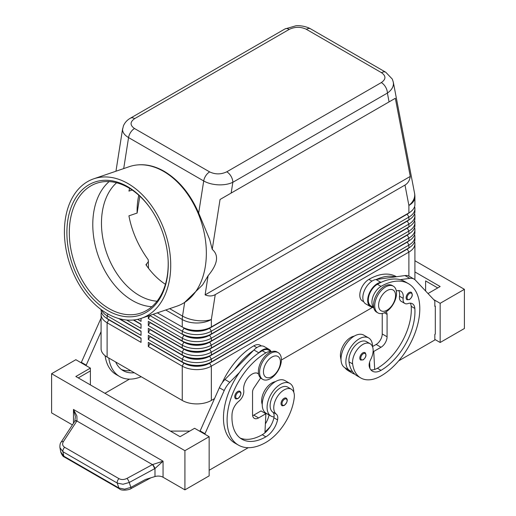 <?xml version="1.0" encoding="UTF-8"?>
<svg xmlns="http://www.w3.org/2000/svg" width="516" height="516" viewBox="0 0 516 516"><rect width="100%" height="100%" fill="white"/><g stroke="black" fill="none" stroke-linecap="round" stroke-linejoin="round"><path stroke-width="0.77" d="M157.032 301.209A65.132 44.37 71.1 0 1 139.23 295.442A65.132 44.37 71.1 0 1 103.226 240.404A65.132 44.37 71.1 0 1 116.59 182.761M411.278 292.327C413.052 294.591 412.452 297.01 409.478 299.57L406.989 299.744A4.283 2.477 -60 0 1 406.337 296.313A4.283 2.477 -60 0 1 409.136 292.533A4.283 2.477 -60 0 1 411.278 292.327A4.283 2.477 -60 0 1 411.697 292.695M372.533 346.733A18.853 10.888 120 0 0 372.533 346.558A18.853 10.888 120 0 0 368.624 337.922A18.853 10.888 120 0 0 354.099 342.979A18.853 10.888 120 0 0 345.868 361.948A18.853 10.888 120 0 0 349.771 370.578A18.853 10.888 120 0 0 352.409 371.423A40.545 23.407 -60 0 1 349.003 361.832A14.571 8.411 -60 0 1 354.589 346.275A14.571 8.411 -60 0 1 366.483 341.637L370.12 343.733A14.571 8.411 -60 0 1 373.036 348.777A14.571 8.411 -60 0 1 370.611 359.671A8.572 4.947 120 0 0 369.353 366.889A17.138 9.894 120 0 0 372.449 371.197A17.138 9.894 120 0 0 381.014 370.346A47.994 27.709 120 0 0 414.838 308.433A11.997 6.927 120 0 0 412.381 303.724A11.997 6.927 120 0 0 407.988 303.569A8.572 4.947 -60 0 1 404.847 303.453A8.572 4.947 -60 0 1 403.157 298.319A11.997 6.927 120 0 0 400.797 291.127A11.997 6.927 120 0 0 396.34 290.992M368.624 337.922L363.78 335.129A18.853 10.888 120 0 0 349.248 340.179A18.853 10.888 120 0 0 341.018 359.149A18.853 10.888 120 0 0 344.927 367.785L349.771 370.578M373.681 307.31A12.855 7.424 -60 0 1 373.887 294.475A12.855 7.424 -60 0 1 381.014 286.38A54.851 31.67 -60 0 1 408.44 283.665A54.851 31.67 -60 0 1 416.844 327.615A54.851 31.67 -60 0 1 381.014 375.945A40.545 23.407 -60 0 1 360.742 377.951A40.545 23.407 -60 0 1 352.641 363.928A14.571 8.411 -60 0 1 358.227 348.377A14.571 8.411 -60 0 1 370.12 343.733M373.719 307.504L370.952 305.911A12.855 7.424 -60 0 1 370.256 292.379A12.855 7.424 -60 0 1 377.383 284.277A54.851 31.67 -60 0 1 381.266 282.258A54.851 31.67 -60 0 1 400.203 279.678A54.851 31.67 -60 0 1 404.802 281.562L408.44 283.665M354.202 336.148A14.571 8.411 120 0 0 340.521 356.93A40.545 23.407 120 0 0 341.031 359.704M396.436 276.731L396.32 276.666A54.851 31.67 120 0 0 368.895 279.382A12.855 7.424 120 0 0 361.768 287.476A12.855 7.424 120 0 0 362.471 301.009L363.722 301.731M284.058 398.339A4.283 2.477 -60 0 1 286.199 398.126C288.044 399.694 287.444 402.106 284.4 405.37C282.845 405.866 282.013 405.931 281.917 405.544A4.283 2.477 -60 0 1 281.491 401.454A4.283 2.477 -60 0 1 284.058 398.339M134.67 118.622L289.218 29.393A8.572 4.947 60 0 0 284.935 28.967L130.387 118.196C127.22 119.976 124.911 122.498 123.447 125.769L122.55 129.574C122.634 132.573 124.633 135.244 128.561 137.579A8.572 4.947 -60 0 1 130.658 132.322A8.572 4.947 -60 0 1 134.502 128.516C129.884 125.246 129.942 121.944 134.67 118.622A8.572 4.947 -120 0 0 130.387 118.196M93.757 178.807A73.704 50.207 71.1 0 1 128.007 183.573A73.704 50.207 71.1 0 1 170.248 255.884A73.704 50.207 71.1 0 1 141.384 318.301A73.704 50.207 71.1 0 1 107.141 313.535A73.704 50.207 71.1 0 1 64.893 241.224A73.704 50.207 71.1 0 1 93.757 178.807L129.381 166.642A73.704 50.207 71.1 0 1 137.501 164.927L138.204 164.862C146.763 164.159 155.439 166.313 164.243 171.338C178.897 180.149 190.372 194.048 198.679 213.037L209.683 239.559L212.231 249.357L220.048 199.479L231.155 193.068L232.839 182.296A8.572 4.947 -120 0 0 231.065 176.324A8.572 4.947 -120 0 0 226.782 171.802C221.022 174.531 215.314 174.563 209.644 171.899A8.572 4.947 120 0 0 205.8 175.704A8.572 4.947 120 0 0 203.704 180.961C207.755 183.232 212.611 184.522 218.262 184.831C223.912 185.044 228.775 184.199 232.839 182.296L387.393 93.067C391.328 90.345 393.347 87.217 393.45 83.689L393.244 81.851M289.218 29.393C294.978 26.664 300.686 26.632 306.356 29.296L381.498 72.679C386.116 75.955 386.058 79.251 381.33 82.573A8.572 4.947 60 0 1 385.613 87.094A8.572 4.947 60 0 1 387.393 93.067L389.077 101.891L395.333 98.279L410.278 176.42C409.704 180.432 407.937 183.315 404.989 185.07L215.243 294.623C212.25 296.3 208.87 296.384 205.104 294.875L208.103 275.725L202.582 284.903L184.483 302.531A73.704 50.207 71.1 0 1 177.007 306.143L141.384 318.301M108.779 319.533A18.17 10.488 0 0 0 108.805 319.546L107.109 318.565A20.569 11.874 180 0 1 101.084 310.168L101.084 309.548M101.407 312.27A20.569 11.874 0 0 0 101.084 314.367L101.084 348.655A20.569 11.874 0 0 0 107.109 357.053L107.109 322.764L141.042 342.36L141.042 338.161L107.109 318.565L107.109 315.766L141.042 335.361L141.042 331.162L119.557 318.759L141.042 331.162M407.221 248.86A18.17 10.488 180 0 1 407.195 248.873L209.644 362.929A18.17 10.488 180 0 1 196.796 365.999A18.17 10.488 180 0 1 183.948 362.929L148.318 342.36L148.318 346.552L182.251 366.147A20.569 11.874 0 0 0 196.796 369.624A20.569 11.874 0 0 0 211.341 366.147L408.891 252.092A20.569 11.874 0 0 0 414.916 243.694L414.916 277.982A20.569 11.874 0 0 1 414.735 279.543M148.318 346.552L150.014 343.617L183.948 363.206A18.17 10.488 0 0 0 196.796 366.283A18.17 10.488 0 0 0 209.644 363.206L211.341 361.948A20.569 11.874 180 0 1 196.796 365.425A20.569 11.874 180 0 1 182.251 361.948L148.318 342.36M407.221 241.862A18.17 10.488 180 0 1 407.195 241.875L211.341 354.95A20.569 11.874 180 0 1 196.796 358.433A20.569 11.874 180 0 1 182.251 354.95L148.318 335.361L148.318 339.56L182.251 359.149L182.251 361.948L183.948 362.929L182.251 366.147L182.251 400.435A20.569 11.874 0 0 0 196.796 403.912A20.569 11.874 0 0 0 211.341 400.435L211.341 366.147L209.644 363.206L407.195 249.151A18.17 10.488 0 0 0 409.485 247.532M211.341 333.962A20.569 11.874 180 0 1 196.796 337.438A20.569 11.874 180 0 1 182.251 333.962L183.948 334.942A18.17 10.488 180 0 0 196.796 338.012A18.17 10.488 180 0 0 209.644 334.942L211.341 333.962L211.341 331.162L408.891 217.107A20.569 11.874 0 0 0 414.916 208.709L414.916 211.508A20.569 11.874 180 0 1 408.891 219.906L211.341 333.962M153.071 314.315L182.251 331.162A20.569 11.874 0 0 0 196.796 334.639A20.569 11.874 0 0 0 211.341 331.162L209.644 328.221L407.195 214.166A18.17 10.488 0 0 0 409.485 212.547M404.989 185.07L408.891 205.465A20.569 11.874 180 0 0 414.916 197.067L414.916 204.51A20.569 11.874 180 0 1 408.891 212.908L211.341 326.963A20.569 11.874 180 0 1 196.796 330.44A20.569 11.874 180 0 1 182.251 326.963L183.948 327.944A18.17 10.488 180 0 0 196.796 331.014A18.17 10.488 180 0 0 209.644 327.944L211.341 326.963L211.341 319.52L215.243 294.623M407.221 227.866A18.17 10.488 180 0 1 407.195 227.879L211.341 340.96A20.569 11.874 180 0 1 196.796 344.436A20.569 11.874 180 0 1 182.251 340.96L148.318 321.365L148.318 325.564L150.014 322.623L183.948 342.218A18.17 10.488 0 0 0 196.796 345.288A18.17 10.488 0 0 0 209.644 342.218L407.195 228.162A18.17 10.488 0 0 0 409.485 226.543M148.318 315.94L148.318 318.565L182.251 338.161A20.569 11.874 0 0 0 196.796 341.637A20.569 11.874 0 0 0 211.341 338.161L408.891 224.105A20.569 11.874 0 0 0 414.916 215.707L414.916 218.507A20.569 11.874 180 0 1 408.891 226.898L211.341 340.96L211.341 338.161L209.644 335.219L407.195 221.164A18.17 10.488 0 0 0 409.485 219.545M407.221 234.864A18.17 10.488 180 0 1 407.195 234.877L211.341 347.952A20.569 11.874 180 0 1 196.796 351.435A20.569 11.874 180 0 1 182.251 347.952L148.318 328.363L148.318 332.562L150.014 329.621L183.948 349.216A18.17 10.488 0 0 0 196.796 352.286A18.17 10.488 0 0 0 209.644 349.216L407.195 235.161A18.17 10.488 0 0 0 409.485 233.542M148.318 325.564L182.251 345.152A20.569 11.874 0 0 0 196.796 348.635A20.569 11.874 0 0 0 211.341 345.152L408.891 231.097A20.569 11.874 0 0 0 414.916 222.706L414.916 225.505A20.569 11.874 180 0 1 408.891 233.896L211.341 347.952L211.341 345.152L209.644 341.934A18.17 10.488 180 0 1 196.796 345.01A18.17 10.488 180 0 1 183.948 341.934L148.318 321.365M148.318 332.562L182.251 352.151A20.569 11.874 0 0 0 196.796 355.634A20.569 11.874 0 0 0 211.341 352.151L408.891 238.095A20.569 11.874 0 0 0 414.916 229.697L414.916 232.497A20.569 11.874 180 0 1 408.891 240.895L211.341 354.95L211.341 352.151L209.644 348.932A18.17 10.488 180 0 1 196.796 352.009A18.17 10.488 180 0 1 183.948 348.932L148.318 328.363M148.318 339.56L150.014 336.619L183.948 356.214L182.251 359.149A20.569 11.874 0 0 0 196.796 362.625A20.569 11.874 0 0 0 211.341 359.149L408.891 245.094A20.569 11.874 0 0 0 414.916 236.696L414.916 239.495A20.569 11.874 180 0 1 408.891 247.893L211.341 361.948L211.341 359.149L209.644 356.214L407.195 242.152A18.17 10.488 0 0 0 409.485 240.54M393.308 82.16L414.548 193.203A20.569 13.964 -10.8 0 1 414.716 194.867A20.569 13.964 -10.8 0 1 408.891 205.465L408.891 212.908L209.644 328.221A18.17 10.488 0 0 1 196.796 331.291A18.17 10.488 0 0 1 183.948 328.221L182.251 331.162L182.251 333.962M183.948 355.93L182.251 354.95L183.948 356.214A18.17 10.488 0 0 0 196.796 359.284A18.17 10.488 0 0 0 209.644 356.214L209.644 355.93A18.17 10.488 180 0 1 196.796 359.001A18.17 10.488 180 0 1 183.948 355.93L148.318 335.361M148.318 318.565L150.014 315.624L183.948 335.219A18.17 10.488 0 0 0 196.796 338.29A18.17 10.488 0 0 0 209.644 335.219L408.891 219.906L408.891 217.107L407.195 214.166L408.891 212.908L407.195 213.888A18.17 10.488 180 0 0 407.221 213.869M270.481 378.602A15.428 8.907 -60 0 1 262.773 379.37A15.428 8.907 -60 0 1 260.406 367.005A15.428 8.907 -60 0 1 270.481 353.415A15.428 8.907 -60 0 1 278.195 352.647A15.428 8.907 -60 0 1 280.562 365.012A15.428 8.907 -60 0 1 270.481 378.602M271.938 376.641A11.997 6.927 -60 0 1 263.457 371.746A11.997 6.927 -60 0 1 271.938 357.053A11.997 6.927 -60 0 1 280.42 361.948A11.997 6.927 -60 0 1 271.938 376.641M262.186 378.976A15.428 8.907 -60 0 1 261.56 378.667A15.428 8.907 -60 0 1 259.193 366.308A15.428 8.907 -60 0 1 269.275 352.712A15.428 8.907 -60 0 1 276.982 351.951L278.195 352.647M385.62 286.941A15.428 8.907 120 0 0 375.545 300.531A15.428 8.907 120 0 0 377.906 312.896A15.428 8.907 120 0 0 385.62 312.128A15.428 8.907 120 0 0 395.701 298.538A15.428 8.907 120 0 0 393.334 286.174A15.428 8.907 120 0 0 385.62 286.941M387.077 290.579A11.997 6.927 120 0 0 378.589 305.272A11.997 6.927 120 0 0 387.077 310.168A11.997 6.927 120 0 0 395.559 295.475A11.997 6.927 120 0 0 387.077 290.579M393.334 286.174L392.121 285.477A15.428 8.907 120 0 0 384.407 286.238A15.428 8.907 120 0 0 374.332 299.835A15.428 8.907 120 0 0 376.699 312.193L377.906 312.896M222.228 382.756A54.851 31.67 -60 0 1 253.756 345.855A12.855 7.424 -60 0 1 260.187 345.217L261.438 345.939M262.244 404.46A14.571 8.411 -60 0 1 261.741 399.036A14.571 8.411 -60 0 1 275.421 381.634M271.248 351.783A12.855 7.424 120 0 0 265.875 352.854A54.851 31.67 120 0 0 230.046 401.184A54.851 31.67 120 0 0 238.457 445.134A54.851 31.67 120 0 0 265.875 442.418A40.545 23.407 120 0 0 294.255 397.636A14.571 8.411 120 0 0 291.34 389.219A14.571 8.411 120 0 0 280.801 392.424A14.571 8.411 120 0 0 273.861 406.034A14.571 8.411 120 0 0 276.286 414.129A8.572 4.947 -60 0 1 277.543 419.895A17.138 9.894 -60 0 1 265.875 436.82A47.994 27.709 -60 0 1 241.881 439.2A47.994 27.709 -60 0 1 232.058 413.961A11.997 6.927 -60 0 1 238.908 401.184A8.572 4.947 120 0 0 243.733 390.36A11.997 6.927 -60 0 1 248.209 377.441A11.997 6.927 -60 0 1 258.097 373.507A11.997 6.927 -60 0 1 258.548 373.81M291.34 389.219L287.709 387.116A14.571 8.411 120 0 0 277.169 390.328A14.571 8.411 120 0 0 270.223 403.931A14.571 8.411 120 0 0 272.648 412.026A8.572 4.947 -60 0 1 274.054 416.934A18.853 10.888 -60 0 1 270.997 416.064A18.853 10.888 -60 0 1 267.088 407.434A18.853 10.888 -60 0 1 275.318 388.458A18.853 10.888 -60 0 1 289.85 383.407A18.853 10.888 -60 0 1 293.752 392.037A18.853 10.888 -60 0 1 293.752 392.218M270.997 416.064L266.146 413.264A18.853 10.888 -60 0 1 262.244 404.634A18.853 10.888 -60 0 1 270.474 385.658A18.853 10.888 -60 0 1 285 380.608L289.85 383.407M237.76 391.476A4.283 2.477 -60 0 1 239.901 391.263C241.746 392.831 241.146 395.25 238.102 398.507C236.547 399.01 235.715 399.068 235.619 398.687A4.283 2.477 -60 0 1 235.193 394.598A4.283 2.477 -60 0 1 237.76 391.476M364.98 352.641C366.753 354.911 366.154 357.324 363.18 359.884L360.697 360.065A4.283 2.477 -60 0 1 360.039 356.627A4.283 2.477 -60 0 1 362.838 352.854A4.283 2.477 -60 0 1 364.98 352.641A4.283 2.477 -60 0 1 365.399 353.008M76.89 416.006L73.466 409.452L75.394 416.664L74.794 421.25A3.425 1.819 32.1 0 1 76.987 420.804L76.89 416.006M61.088 442.173A3.425 1.909 33.2 0 1 61.133 442.109C60.185 443.109 59.785 444.966 59.933 447.682L62.958 451.726L117.267 483.079L123.001 484.253L129.252 482.479L154.987 468.515L163.056 461.181L152.42 464.606L127.02 478.384C124.124 479.796 121.447 479.886 118.99 478.667L64.681 447.308C62.488 445.85 62.055 443.96 63.378 441.638L76.987 420.804M119.602 488.929A3.425 1.98 -60 0 1 119.531 488.891A3.425 1.98 -60 0 1 118.893 487.994L63.823 456.196L60.765 451.971M154.652 468.702A3.425 0.787 -118.5 0 0 153.716 466.548A3.425 0.787 -118.5 0 0 152.42 464.606L76.89 421.004A3.425 1.909 33.2 0 0 75.026 421.114A3.425 1.909 33.2 0 0 74.652 421.469A3.425 1.909 33.2 0 1 74.652 421.469L61.133 442.109A3.425 1.909 33.2 0 1 61.133 442.102A3.425 1.909 33.2 0 1 61.507 441.754A3.425 1.909 33.2 0 1 63.378 441.638M64.455 457.099A3.425 1.98 120 0 1 64.448 457.092A3.425 1.98 120 0 1 63.823 456.196L62.958 451.726A3.425 1.98 -60 0 1 63.204 449.462A3.425 1.98 -60 0 1 64.681 447.308M72.401 424.9L51.6 412.89L51.6 373.707L75.839 359.71L90.384 368.108L75.839 376.506L180.071 436.684L194.616 428.286L209.154 436.684L209.154 475.868L184.915 489.858L163.056 477.242A6.856 3.96 0 0 0 159.218 476.12A6.856 3.96 0 0 0 154.987 476.545L145.493 479.461L130.877 487.388L124.627 489.162L118.893 487.994L117.267 483.079A3.425 1.98 -60 0 1 117.519 480.815A3.425 1.98 -60 0 1 118.99 478.667M138.785 195.248A65.132 44.37 -108.9 0 0 137.127 213.05L128.923 215.849C131.844 231.349 138.288 245.997 148.24 259.806L148.505 268.288M148.505 261.528L145.931 264.721A65.132 44.37 71.1 0 0 165.41 284.297M137.501 164.927A73.704 50.207 71.1 0 1 163.63 171.409A73.704 50.207 71.1 0 1 205.11 237.831A73.704 50.207 71.1 0 1 184.483 302.531M168.023 258.181A68.557 46.704 71.1 0 1 140.913 313.031A68.557 46.704 71.1 0 1 109.057 308.6A68.557 46.704 71.1 0 1 69.757 241.333A68.557 46.704 71.1 0 1 96.608 183.27A68.557 46.704 71.1 0 1 128.465 187.701A68.557 46.704 71.1 0 1 151.601 210.083M127.516 186.592A70.273 47.872 71.1 0 1 151.42 209.812A70.273 47.872 71.1 0 1 168.042 258.51A70.273 47.872 71.1 0 1 107.625 310.516A70.273 47.872 71.1 0 1 67.88 219.868A70.273 47.872 71.1 0 1 127.516 186.592M151.852 306.697A68.557 46.704 71.1 0 1 132.522 300.583A68.557 46.704 71.1 0 1 94.551 242.256A68.557 46.704 71.1 0 1 109.134 181.587M132.135 190.011L128.923 191.107L129.626 188.392M139.83 196.196L137.127 213.05M212.231 249.357C219.132 255.323 217.752 264.108 208.103 275.725M130.883 488.658A3.425 0.787 -118.5 0 0 130.903 488.652C129.413 489.974 121.228 491.09 119.531 488.891A3.425 1.98 -60 0 1 119.525 488.891L64.448 457.092M154.987 476.545L154.987 468.515A3.425 0.71 -120 0 0 152.665 464.497M464.4 328.505L464.4 289.321L440.161 303.311L440.161 342.495L464.4 328.505M414.916 260.748L464.4 289.321M425.616 291.005L425.616 280.923L437.736 287.922M414.916 271.945L440.161 286.522L428.003 293.54M433.672 299.57L440.161 303.311M434.827 339.418L440.161 342.495M398.655 360.865L434.827 339.98L434.827 334.381L435.31 334.104L435.31 306.111L434.827 305.833M435.31 306.111L434.827 306.394L434.827 300.796L415.406 280.156A17.138 9.894 120 0 0 414.071 279.091A17.138 9.894 120 0 0 409.82 278.363L400.203 279.678M414.071 279.091L409.22 276.292A17.138 9.894 120 0 0 404.976 275.57L395.353 276.879A54.851 31.67 -60 0 0 376.416 279.459L395.353 276.879M184.915 489.858L184.915 450.674L209.154 436.684M51.6 373.707L184.915 450.674M189.765 431.086L170.377 431.086M78.264 377.906L90.384 370.907L90.384 384.904M90.384 368.108L90.384 370.907M204.794 434.162L224.215 390.541A17.138 9.894 -60 0 1 229.801 382.298L239.418 372.507A54.851 31.67 120 0 0 234.819 443.038A54.851 31.67 120 0 0 236.696 443.979M248.241 447.701L209.154 470.27M81.173 362.787L100.594 319.172A17.138 9.894 -60 0 1 101.084 318.133M199.944 431.363L219.365 387.742A17.138 9.894 -60 0 1 224.95 379.499L253.936 349.99A13.713 7.914 -60 0 1 264.25 346.578L269.1 349.377A13.713 7.914 -60 0 1 271.055 351.493M252.647 415.651A8.572 4.947 120 0 0 253.756 415.128L261.031 410.93L265.875 413.729L264.934 432.821A17.138 9.894 -60 0 1 262.244 434.724A47.994 27.709 -60 0 1 240.134 438.032M260.612 377.97L253.924 387.955A5.141 2.967 120 0 0 252.543 392.037L252.543 414.432A8.572 4.947 120 0 0 254.324 418.353A8.572 4.947 120 0 0 258.606 417.928L265.875 413.729M204.794 433.601L199.944 430.802M271.435 351.712L268.668 350.119A12.855 7.424 120 0 0 262.244 350.751A54.851 31.67 120 0 0 258.355 353.221L258.78 352.789A13.713 7.914 -60 0 1 269.1 349.377M258.355 353.221A54.851 31.67 120 0 0 239.418 372.507M253.511 350.422A54.851 31.67 120 0 0 234.574 369.708M269.068 414.954A8.572 4.947 -60 0 1 269.055 414.993A17.138 9.894 -60 0 1 265.379 423.849M264.972 431.963A40.545 23.407 120 0 0 270.307 426.519M274.054 416.934A8.572 4.947 -60 0 1 273.906 417.792A17.138 9.894 -60 0 1 264.934 432.821M265.308 413.4A17.138 9.894 120 0 0 265.424 412.897A8.572 4.947 120 0 0 265.443 412.794M129.471 379.131L104.929 393.295M105.109 355.711A54.851 31.67 120 0 0 116.042 374.461L119.68 376.564A54.851 31.67 -60 0 1 108.773 358.014M86.017 365.586L101.084 331.627M81.173 362.232L86.017 365.031M130.658 370.643A47.994 27.709 -60 0 1 121.357 369.456M115.681 362A47.994 27.709 120 0 0 123.111 370.623A47.994 27.709 120 0 0 134.289 372.745M141.197 376.732A54.851 31.67 -60 0 1 119.68 376.564M414.916 208.709A20.569 11.874 0 0 0 414.593 206.606M157.335 312.857L183.948 327.944M414.916 215.707A20.569 11.874 0 0 0 414.593 213.605M407.221 220.867A18.17 10.488 180 0 1 407.195 220.88L408.891 219.906L407.195 220.88L408.891 224.105L408.891 226.898L407.195 227.879L408.891 226.898L407.195 227.879L408.891 231.097L408.891 233.896L407.195 234.877L408.891 233.896L407.195 234.877L408.891 238.095L408.891 240.895L407.195 241.875L408.891 240.895L407.195 241.875L408.891 245.094L408.891 247.893L407.195 248.873L408.891 247.893L407.195 248.873L408.891 252.092L408.891 276.118M414.916 222.706A20.569 11.874 0 0 0 414.593 220.603M183.948 341.934L182.251 340.96L183.948 341.934L182.251 345.152L182.251 347.952L183.948 348.932L182.251 347.952M414.916 229.697A20.569 11.874 0 0 0 414.593 227.601M414.916 236.696A20.569 11.874 0 0 0 414.593 234.599M137.579 319.365L141.042 321.365L141.042 318.417M141.042 324.164L133.779 319.972L141.042 324.164L141.042 328.363L126.581 320.01M182.251 400.435L107.109 357.053M414.916 243.694A20.569 11.874 0 0 0 414.593 241.598M372.475 307.407L281.388 359.994M214.456 398.636L211.341 400.435M141.042 324.441L133.367 320.01M101.555 309.897A20.569 11.874 0 0 0 107.109 315.766L108.089 314.07M141.042 331.44L118.622 318.495M101.084 314.367A20.569 11.874 0 0 0 107.109 322.764L108.805 319.823A18.17 10.488 180 0 1 106.515 318.204M141.042 338.438L108.805 319.823L141.042 338.161M410.278 176.42L205.104 294.875M395.333 98.279L220.048 199.479M231.155 193.068L389.077 101.891M369.933 368.418L369.843 366.657A17.138 9.894 120 0 1 369.327 366.799M354.827 374.203A40.545 23.407 -60 0 1 352.26 373.055A40.545 23.407 -60 0 1 348.468 369.824M344.83 367.727A40.545 23.407 120 0 0 348.623 370.959L352.26 373.055M404.847 303.453L401.216 301.357A8.572 4.947 -60 0 1 399.526 296.216A11.997 6.927 120 0 0 398.694 290.566M370.823 369.811A17.138 9.894 120 0 0 374.687 369.45A17.138 9.894 120 0 0 377.383 368.25A47.994 27.709 120 0 0 411.2 306.33A11.997 6.927 120 0 0 410.278 303.163M360.742 377.951L357.111 375.854A40.545 23.407 -60 0 1 352.409 371.423M369.604 362.116L369.843 366.657M382.227 313.464L382.227 333.962A8.572 4.947 -60 0 1 376.17 344.456L372.533 346.558M376.416 279.459L375.99 279.517A13.713 7.914 120 0 0 364.393 290.585A13.713 7.914 120 0 0 365.676 303.853L370.527 306.652A13.713 7.914 120 0 0 371.359 307.026L373.79 307.852M381.266 282.258L380.84 282.317A13.713 7.914 120 0 0 369.243 293.385A13.713 7.914 120 0 0 370.527 306.652M385.91 311.961A5.141 2.967 -60 0 1 386.013 312.012A5.141 2.967 -60 0 1 387.077 314.367L387.077 336.761A8.572 4.947 -60 0 1 381.014 347.255L373.745 351.454L374.687 369.45M373.745 351.454L373.12 351.093M409.62 293.378A3.599 2.077 -60 0 1 411.774 293.507A3.599 2.077 -60 0 1 411.845 296.448A3.599 2.077 -60 0 1 409.62 299.254A3.599 2.077 -60 0 1 407.072 297.784A3.599 2.077 -60 0 1 409.62 293.378M377.383 284.277L381.014 286.38M340.521 356.93L341.115 357.278M284.542 405.054A3.599 2.077 120 0 0 287.09 400.648A3.599 2.077 120 0 0 284.542 399.178A3.599 2.077 120 0 0 282.387 401.796A3.599 2.077 120 0 0 282.317 404.821A3.599 2.077 120 0 0 284.542 405.054M306.356 29.296A8.572 4.947 -60 0 1 310.2 28.664A8.572 4.947 -60 0 1 310.626 28.864A8.572 4.947 -60 0 1 310.638 28.87L385.781 72.259A8.572 4.947 120 0 0 385.768 72.253A8.572 4.947 120 0 0 385.342 72.047A8.572 4.947 120 0 0 381.498 72.679M123.705 168.584L128.561 137.579L203.704 180.961L198.679 213.037M184.67 302.415L182.529 316.082A20.569 9.327 8.9 0 0 196.996 320.565A20.569 9.327 8.9 0 0 211.341 319.52A20.569 11.874 180 0 1 196.796 322.997A20.569 11.874 180 0 1 182.251 319.52L182.251 326.963M183.948 348.932L182.251 352.151L182.251 354.95M183.948 334.942L182.251 338.161L182.251 340.96M253.756 345.855L256.807 347.616M257.368 373.178L258.561 373.868M238.244 398.197A3.599 2.077 120 0 0 240.791 393.785A3.599 2.077 120 0 0 238.244 392.315A3.599 2.077 120 0 0 236.089 394.94A3.599 2.077 120 0 0 236.018 397.965A3.599 2.077 120 0 0 238.244 398.197M363.322 353.692A3.599 2.077 -60 0 1 365.476 353.828A3.599 2.077 -60 0 1 365.547 356.769A3.599 2.077 -60 0 1 363.322 359.568A3.599 2.077 -60 0 1 360.774 358.104A3.599 2.077 -60 0 1 363.322 353.692M163.056 477.242L163.056 461.181L73.466 409.452L73.466 423.281M150.936 477.79L130.903 488.652A3.425 0.787 -118.5 0 0 130.909 488.652A3.425 0.787 -118.5 0 0 130.877 487.388L129.252 482.479A3.425 0.787 -118.5 0 0 128.316 480.325A3.425 0.787 -118.5 0 0 127.02 478.384M146.499 264.527L146.499 265.54M165.739 309.987L182.251 319.52A20.569 11.874 120 0 1 182.322 317.83A20.569 11.874 120 0 1 182.529 316.082L169.661 308.652M258.606 417.928L253.756 415.128M224.215 390.541L219.365 387.742M229.801 382.298L224.95 379.499M258.78 352.789L253.936 349.99M272.648 412.026L276.286 414.129M273.906 417.792L277.543 419.895M262.244 434.724L265.875 436.82M262.244 350.751L265.875 352.854M265.424 412.897L269.055 414.993M100.594 319.172L101.084 319.456M183.948 362.929L182.251 361.948M209.644 171.899L134.502 128.516M381.33 82.573L226.782 171.802M368.895 279.382L371.946 281.143M369.262 363.561L369.695 363.812M399.526 296.216L403.157 298.319M411.2 306.33L414.838 308.433M377.383 368.25L381.014 370.346M349.003 361.832L352.641 363.928M380.84 282.317L375.99 279.517M409.82 278.363L404.976 275.57M381.014 347.255L376.17 344.456M387.077 336.761L382.227 333.962M387.077 314.367L384.33 312.786M108.805 319.546L107.109 318.565M261.56 378.667L262.773 379.37M258.58 373.977L257.02 373.081M59.933 447.682L60.798 452.151M122.621 128.697L115.958 171.228M64.461 457.092C63.178 456.77 61.952 455.125 60.798 452.164M238.457 445.134L234.819 443.038M284.935 28.967L295.849 25.8C299.054 25.297 306.169 26.226 310.626 28.87M393.302 82.154L392.295 79.071L385.768 72.253M414.916 197.067A20.569 20.569 0 0 0 414.548 193.203"/></g></svg>
